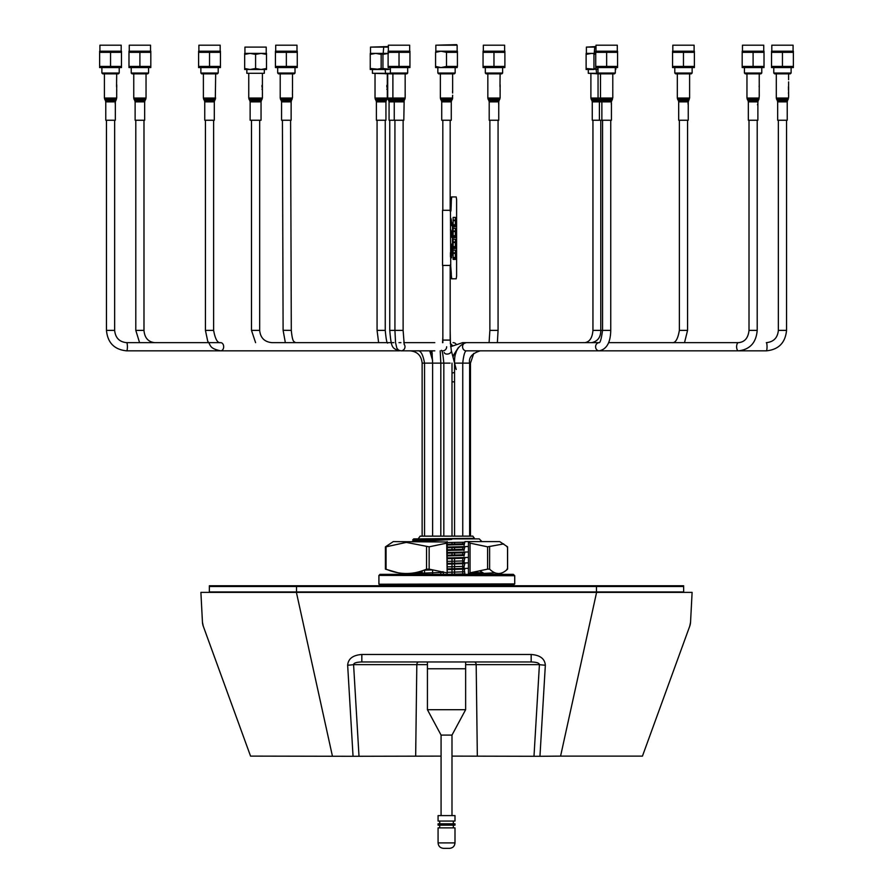 <?xml version="1.0" encoding="UTF-8"?>
<svg xmlns="http://www.w3.org/2000/svg" width="893" height="893" viewBox="0 0 893 893"><rect width="100%" height="100%" fill="white"/><g stroke="black" fill="none" stroke-linecap="round" stroke-linejoin="round"><path stroke-width="1.34" d="M202.666 623.995A13.641 13.641 0 0 1 202.454 622.209L203.258 626.16L250.553 756.114L353.048 756.293L347.656 665.207C348.192 658.721 352.914 655.149 361.832 654.48L531.168 654.48C540.086 655.149 544.808 658.721 545.344 665.207L539.952 756.293L451.992 756.114M441.075 756.114L353.048 756.293M533.992 756.293L539.417 664.638C539.305 663.019 536.559 662.126 531.168 661.959L361.832 661.959C356.441 662.126 353.695 663.019 353.583 664.638A8.182 0.714 176.6 0 1 347.656 665.207M361.832 661.959L361.832 654.48M531.168 661.959L531.168 654.48M474.205 661.959A2.724 1.976 -90 0 1 476.181 664.638L539.417 664.638A8.182 0.714 3.4 0 0 545.344 665.207M539.952 756.293L560.581 756.114L596.591 592.372L296.398 592.372L332.419 756.114M689.742 626.16A13.641 13.641 0 0 0 690.546 622.209L689.742 626.16L642.447 756.114L560.581 756.114M203.258 626.16A13.641 13.641 0 0 1 202.744 624.408M296.398 592.372L200.892 592.372L202.454 622.209M690.546 622.209L692.108 592.372L596.591 592.372M418.538 538.334L420.168 536.146L472.832 536.146L474.462 538.334L418.538 538.881M209.353 592.372L209.353 586.087L683.647 585.763L209.353 585.763L296.532 586.087L209.353 586.5L596.457 586.5L296.532 586.5L296.532 591.959L209.353 591.959L596.457 591.959L296.532 592.372M296.532 585.763L683.647 586.087L596.457 586.5L683.647 586.5L683.647 591.959L596.457 591.959L683.647 592.372M679.372 120.242L679.372 330.377C677.876 339.039 675.454 343.135 672.105 342.655L672.105 342.655M687.565 120.242L687.565 330.377L679.372 330.377M489.877 120.242L489.877 330.377L489.085 342.655M498.071 120.242L498.071 330.377L489.877 330.377M450.105 363.127L422.132 363.127L422.132 536.146M422.132 570.794L422.132 573.027M385.497 585.272L422.132 585.763M106.457 120.242L106.457 330.377L114.65 330.377C115.387 337.867 119.383 341.952 126.627 342.655A4.097 0.77 90 0 1 127.409 346.752A4.097 0.77 90 0 1 126.627 350.849L398.992 350.849C392.172 347.835 391.346 348.549 389.75 330.377L389.75 120.242M114.65 120.242L114.65 330.377M470.466 536.146L470.466 363.127L469.629 363.127L469.629 536.146M469.629 573.105L469.629 573.764M394.929 120.242L394.929 330.377L389.75 330.377M403.123 120.242L403.123 330.377L394.929 330.377L395.532 342.544L396.838 348.136L398.524 350.112L400.935 350.849L434.813 350.849M431.944 350.849L432.625 363.127L432.625 536.146M432.625 570.08L432.625 574.355M440.204 350.849L440.818 363.127L440.818 536.146M440.818 571.9L440.818 574.355M417.489 350.849C420.592 350.223 422.947 354.32 424.543 363.127L424.543 536.146M424.543 570.125L424.543 574.355M205.435 120.242L205.435 330.377L213.628 330.377C215.224 339.184 217.579 343.28 220.683 342.655A4.097 3.003 90 0 1 223.674 346.752A4.097 3.003 90 0 1 220.683 350.849C208.783 348.259 211.228 345.457 207.734 341.282L205.435 330.377M213.628 120.242L213.628 330.377M602.552 120.242L602.552 330.377L592.941 330.377C592.327 337.945 589.559 342.041 584.669 342.655M610.745 120.242L610.745 330.377L602.552 330.377C601.346 339.083 600.141 343.18 598.946 342.678L599.103 342.655M757.197 120.242L757.197 330.377C756.17 342.733 749.908 349.554 738.433 350.849L466.202 350.849A4.097 3.628 -90 0 1 466.202 342.655C458.031 345.357 454.157 352.177 454.559 363.127L454.559 536.146M454.559 542.419L454.559 544.127M454.559 547.554L454.559 549.586M454.559 553.013L454.559 555.044M454.559 558.471L454.559 563.249M454.559 563.929L454.559 568.707M454.559 569.388L454.559 574.166M480.211 350.849L480.211 350.849C472.084 353.394 468.557 357.49 469.629 363.127L462.753 363.127L462.753 536.146M462.753 542.274L462.753 543.882M462.753 547.342L462.753 549.34M462.753 552.8L462.753 554.799M462.753 558.259L462.753 563.036M462.753 563.717L462.753 568.495M462.753 569.176L462.753 573.953M592.941 120.242L592.941 330.377M377.069 120.242L377.069 330.377L378.632 342.655M385.251 120.242L385.251 330.377L377.069 330.377M441.41 350.402C442.191 350 442.995 354.242 443.821 363.127L443.821 536.146M452.003 363.127L452.003 536.146M452.003 542.453L452.003 544.194M452.003 547.621L452.003 549.653M452.003 553.08L452.003 555.111M452.003 558.538L452.003 563.316M452.003 563.996L452.003 568.774M452.003 569.455L452.003 574.232M251.491 120.242L251.491 330.377L255.588 342.655M259.673 120.242L259.673 330.377L251.491 330.377M442.816 120.242L442.816 210.302M442.816 265.433L442.861 342.666M450.184 120.242L450.184 210.302M450.184 265.433L450.184 340.088L442.816 340.088M771.809 45.197L793.084 45.197L771.809 45.197L771.809 51.202A2.255 2.255 0 0 0 771.53 51.214L771.53 52.341L771.53 51.214M793.084 45.197L793.084 51.202L771.809 51.202M793.084 51.202A2.255 2.255 0 0 1 793.364 51.214L793.364 52.341L771.53 52.341L771.53 66.428L793.364 66.428L793.364 67.555A2.255 2.255 0 0 1 793.084 67.578L771.809 67.578A2.255 2.255 0 0 1 771.53 67.555L771.53 66.428L771.53 67.555M773.784 67.578L773.784 73.036L791.109 73.036L791.109 67.578M791.109 73.036L790.294 73.851L774.599 73.851L773.784 73.036M793.364 67.555L793.364 51.214M782.447 52.341L782.447 66.428M672.82 45.197L694.107 45.197L672.82 45.197L672.82 51.202A2.255 2.255 0 0 0 672.552 51.214L672.552 52.341L672.552 51.214M694.107 45.197L694.107 51.202L672.82 51.202M694.107 51.202A2.255 2.255 0 0 1 694.386 51.214L694.386 52.341L672.552 52.341L672.552 66.428L694.386 66.428L694.386 67.555A2.255 2.255 0 0 1 694.107 67.578L672.82 67.578A2.255 2.255 0 0 1 672.552 67.555L672.552 66.428L672.552 67.555M674.807 67.578L674.807 73.036L692.131 73.036L692.131 67.578M692.131 73.036L691.316 73.851L675.621 73.851L674.807 73.036M694.386 67.555L694.386 51.214M683.469 52.341L683.469 66.428M483.336 45.197L504.623 45.197L483.336 45.197L483.336 51.202A2.255 2.255 0 0 0 483.057 51.214L483.057 66.428L504.891 66.428L504.891 67.555A2.255 2.255 0 0 1 504.623 67.578L483.336 67.578A2.255 2.255 0 0 1 483.057 67.555L483.057 66.428L483.057 67.555M504.623 45.197L504.623 51.202L483.336 51.202M504.623 51.202A2.255 2.255 0 0 1 504.891 51.214L504.891 52.341L483.057 52.341M485.312 67.578L485.312 73.036L502.636 73.036L502.636 67.578M502.636 73.036L501.821 73.851L486.127 73.851L485.312 73.036M504.891 67.555L504.891 51.214M493.974 52.341L493.974 66.428M275.703 45.197L296.989 45.197L275.703 45.197L275.703 51.202A2.255 2.255 0 0 0 275.435 51.214L275.435 52.341L275.435 51.214M296.989 45.197L296.989 51.202L275.703 51.202M296.989 51.202A2.255 2.255 0 0 1 297.269 51.214L297.269 52.341L275.435 52.341L275.435 66.428L297.269 66.428L297.269 67.555A2.255 2.255 0 0 1 296.989 67.578L275.703 67.578A2.255 2.255 0 0 1 275.435 67.555L275.435 66.428L275.435 67.555M277.69 67.578L277.69 73.036L295.014 73.036L295.014 67.578M295.014 73.036L294.199 73.851L278.504 73.851L277.69 73.036M297.269 67.555L297.269 51.214M286.352 52.341L286.352 66.428M129.251 45.197L150.537 45.197L129.251 45.197L129.251 51.202A2.255 2.255 0 0 0 128.983 51.214L128.983 52.341L128.983 51.214M150.537 45.197L150.537 51.202L129.251 51.202M150.537 51.202A2.255 2.255 0 0 1 150.817 51.214L150.817 52.341L128.983 52.341L128.983 66.428L150.817 66.428L150.817 67.555A2.255 2.255 0 0 1 150.537 67.578L129.251 67.578A2.255 2.255 0 0 1 128.983 67.555L128.983 66.428L128.983 67.555M131.226 67.578L131.226 73.036L148.562 73.036L148.562 67.578M148.562 73.036L147.736 73.851L132.052 73.851L131.226 73.036M150.817 67.555L150.817 51.214M139.9 52.341L139.9 66.428M99.916 45.197L121.191 45.197L99.916 45.197L99.916 51.202A2.255 2.255 0 0 0 99.636 51.214L99.636 52.341L99.636 51.214M121.191 45.197L121.191 51.202L99.916 51.202M121.191 51.202A2.255 2.255 0 0 1 121.47 51.214L121.47 52.341L99.636 52.341L99.636 66.428L121.47 66.428L121.47 67.555A2.255 2.255 0 0 1 121.191 67.578L99.916 67.578A2.255 2.255 0 0 1 99.636 67.555L99.636 66.428L99.636 67.555M101.891 67.578L101.891 73.036L119.215 73.036L119.215 67.578M119.215 73.036L118.401 73.851L102.706 73.851L101.891 73.036M121.47 67.555L121.47 51.214M110.553 52.341L110.553 66.428M198.893 45.197L220.18 45.197L198.893 45.197L198.893 51.202A2.255 2.255 0 0 0 198.614 51.214L198.614 52.341L198.614 51.214M220.18 45.197L220.18 51.202L198.893 51.202M220.18 51.202A2.255 2.255 0 0 1 220.448 51.214L220.448 52.341L198.614 52.341L198.614 66.428L220.448 66.428L220.448 67.555A2.255 2.255 0 0 1 220.18 67.578L198.893 67.578A2.255 2.255 0 0 1 198.614 67.555L198.614 66.428L198.614 67.555M200.869 67.578L200.869 73.036L218.193 73.036L218.193 67.578M218.193 73.036L217.379 73.851L201.684 73.851L200.869 73.036M220.448 67.555L220.448 51.214M209.531 52.341L209.531 66.428M388.377 45.197L409.664 45.197L388.377 45.197L388.377 51.202A2.255 2.255 0 0 0 388.109 51.214L388.109 52.341L388.109 51.214M409.664 45.197L409.664 51.202L388.377 51.202M409.664 51.202A2.255 2.255 0 0 1 409.943 51.214L409.943 52.341L388.109 52.341L388.109 66.428L409.943 66.428L409.943 67.555A2.255 2.255 0 0 1 409.664 67.578L388.377 67.578A2.255 2.255 0 0 1 388.109 67.555L388.109 66.428L388.109 67.555M390.364 67.578L390.364 73.036L407.688 73.036L407.688 67.578M407.688 73.036L406.873 73.851L391.179 73.851L390.364 73.036M409.943 67.555L409.943 51.214M399.026 52.341L399.026 66.428M596.011 45.197L617.297 45.197L596.011 45.197L596.011 51.202A2.255 2.255 0 0 0 595.731 51.214L595.731 52.341L595.731 51.214M617.297 45.197L617.297 51.202L596.011 51.202M617.297 51.202A2.255 2.255 0 0 1 617.565 51.214L617.565 52.341L595.731 52.341L595.731 66.428L617.565 66.428L617.565 67.555A2.255 2.255 0 0 1 617.297 67.578L596.011 67.578A2.255 2.255 0 0 1 595.731 67.555L595.731 66.428L595.731 67.555M597.986 67.578L597.986 73.036L615.31 73.036L615.31 67.578M615.31 73.036L614.496 73.851L598.801 73.851L597.986 73.036M617.565 67.555L617.565 51.214M606.648 52.341L606.648 66.428M742.463 45.197L763.749 45.197L742.463 45.197L742.463 51.202A2.255 2.255 0 0 0 742.183 51.214L742.183 52.341L742.183 51.214M763.749 45.197L763.749 51.202L742.463 51.202M763.749 51.202A2.255 2.255 0 0 1 764.017 51.214L764.017 52.341L742.183 52.341L742.183 66.428L764.017 66.428L764.017 67.555A2.255 2.255 0 0 1 763.749 67.578L742.463 67.578A2.255 2.255 0 0 1 742.183 67.555L742.183 66.428L742.183 67.555M744.438 67.578L744.438 73.036L761.774 73.036L761.774 67.578M761.774 73.036L760.948 73.851L745.264 73.851L744.438 73.036M764.017 67.555L764.017 51.214M753.1 52.341L753.1 66.428M597.986 69.408L593.957 68.504L593.957 69.487L586.121 69.487L586.121 68.504L586.121 69.487M588.297 69.487L588.297 73.304L598.254 73.304M598.801 73.851L588.297 73.304M597.986 69.487L586.121 68.504L586.121 53.401L591.579 53.401L586.121 54.373M593.957 69.286L591.579 69.487M593.957 53.602L591.579 53.401L593.957 53.401L593.957 54.373L595.731 53.859M596.011 47.106L586.388 47.106L586.388 53.401M596.011 46.559L586.388 47.106M390.364 69.341L382.93 68.504L382.93 69.487L370.249 69.487L370.249 68.504L370.249 69.487M372.426 69.487L372.426 73.304L390.632 73.304M391.179 73.851L372.426 73.304M381.166 69.487L370.249 68.504L370.249 53.401L375.707 53.401L370.249 54.373M382.93 69.018L381.166 68.504L375.707 69.487M388.377 47.106L370.517 47.106L370.517 53.401M388.377 46.559L370.517 47.106M382.93 53.87L381.166 54.373L375.707 53.401L382.93 53.401L382.93 54.373L388.388 53.401M381.166 68.504L381.166 54.373M246.848 69.487L246.848 73.304L264.317 73.304L264.317 69.487L244.671 69.487L244.671 53.401L250.129 53.401L244.671 54.373M264.317 73.304L246.848 73.304M264.317 69.487L266.505 69.487L266.505 68.504L266.505 69.487L250.129 69.487L244.671 68.504M266.505 54.373L261.046 53.401L266.505 53.401L266.505 68.504L261.046 69.487L255.588 68.504L250.129 69.487M255.588 54.373L250.129 53.401L261.046 53.401L255.588 54.373L255.588 68.504M244.939 47.106L266.226 47.106L244.939 47.106L244.939 53.401M266.226 47.106L266.226 53.401M385.106 69.487L385.653 73.851M383.744 46.559L383.197 53.401M388.109 53.401L382.93 53.401M388.388 69.487L382.93 69.487L382.93 54.373M596.144 69.487L596.68 73.851M594.771 46.559L594.225 53.401M595.731 53.401L593.957 53.401M593.957 69.487L593.957 54.373M615.79 67.578L615.79 69.487L615.31 68.661M455.162 67.578L435.851 67.578L437.838 67.578L435.583 67.555L435.583 66.428L441.042 67.555L446.5 66.428L457.417 66.428L457.138 67.578L437.838 67.578L437.838 73.036L455.162 73.036L455.162 67.578L457.138 67.578M435.851 45.197L456.602 44.65L457.138 45.197L435.851 45.197L435.851 51.202L457.417 51.214L457.417 52.341L446.5 52.341L441.042 51.214L435.583 52.341L435.583 66.428M457.417 52.341L457.417 66.428M454.347 73.851L455.162 73.036L454.347 73.851L438.653 73.851L437.838 73.036L438.653 73.851M446.5 52.341L446.5 66.428M435.583 52.341L435.851 51.202M144.666 120.242L135.122 120.242L135.122 101.869L144.666 101.869L144.666 120.242M146.039 89.914L146.039 92.046M146.039 97.37L146.039 98.051L133.76 98.051L134.117 99.413L145.671 99.413L145.034 100.507L134.754 100.507L135.122 101.869M145.994 98.051L146.039 97.013L145.994 98.051M145.905 98.051L146.061 97.069M688.246 103.231L688.246 120.242L678.691 120.242L678.691 101.869L688.246 101.869L688.246 102.583M689.563 98.051L677.329 98.051L677.698 99.413L689.24 99.413L688.871 100.005L689.563 98.051M689.474 98.051L689.63 97.069M688.068 104.213L688.079 102.248L688.269 103.644M688.269 103.186L688.157 102.304M688.269 101.869L688.637 100.518L683.469 100.507L678.323 100.507L678.691 101.869M291.129 104.76L291.129 120.242L281.574 120.242L281.574 101.869L291.129 101.869L291.151 104.805M292.491 89.914L292.435 94.725M281.574 101.869L281.206 100.507L291.486 100.507L292.491 97.013L292.022 99.424L280.569 99.413L280.212 98.051L292.357 98.051L292.513 97.069M292.491 97.37L292.022 99.424M291.073 103.331L291.14 102.349M291.129 103.599L291.151 104.314M498.752 104.314L498.752 120.242L489.197 120.242L489.197 101.869L498.752 101.869L498.774 104.314M500.113 85.215L500.113 88.24M500.147 84.813L500.147 87.458M500.113 73.851L499.98 86.476M500.113 89.914L500.113 92.046M498.752 102.505L498.763 103.822M498.774 103.822L498.774 102.762L498.562 103.822M115.331 120.242L105.776 120.242L105.776 101.869L115.331 101.869L115.331 120.242M116.693 85.215L116.693 88.24M116.726 84.813L116.726 87.458M116.693 73.851L116.548 86.476M116.693 89.914L116.682 94.725M116.648 98.051L104.414 98.051L104.782 99.413L116.324 99.413L116.648 98.051M116.559 98.051L116.726 97.069M115.342 102.349L115.141 103.543M115.353 101.869L115.722 100.518L110.553 100.507L105.407 100.507L105.776 101.869M214.309 120.242L204.754 120.242L204.754 101.869L214.309 101.869L214.309 120.242M757.878 103.555L757.878 120.242L748.334 120.242L748.334 101.869L757.878 101.869L757.878 103.063M759.24 85.215L759.273 86.967M759.273 84.813L759.273 87.458M759.273 86.476L759.273 85.415L759.106 86.476M759.24 89.914L759.24 93.575M748.334 101.869L747.966 100.507L758.246 100.507L758.883 99.413L747.329 99.413L746.961 98.051L759.117 98.051L758.782 99.424M759.24 95.897L759.117 98.051M757.9 103.599L757.465 104.805M759.262 94.022L759.273 95.986L759.262 94.022M759.251 93.586L759.229 94.725M389.069 101.869L388.701 100.507L404.161 100.507L403.803 120.242L389.069 120.242L389.069 101.869L394.248 101.869L394.248 120.242M405.165 89.914L405.165 93.575M405.188 94.022L405.188 95.986L405.188 94.022M405.176 93.586L405.143 94.725M611.426 104.648L611.426 120.242L592.26 120.242L592.26 101.869L599.415 101.869L599.415 120.242M612.788 89.914L612.788 95.897M612.743 98.051L590.898 98.051L591.255 99.413L612.431 99.413L612.118 100.005L612.788 97.37M612.665 98.051L612.821 97.069M611.359 103.476L611.448 104.28M611.303 104.314L611.314 102.84M787.224 120.242L777.669 120.242L777.669 101.869L787.224 101.869L787.224 120.242M788.586 81.933L788.608 82.547M788.619 83.819L788.586 85.561M788.463 86.576L788.463 90.215M788.619 91.164L788.452 93.564M788.608 91.979L788.586 92.783M788.586 96.634L788.619 94.245L788.619 96.6M385.943 120.242L376.388 120.242L376.388 101.869L385.943 101.869L385.943 120.242M387.182 85.773L387.182 86.42M387.182 88.307L387.182 88.898M386.825 89.3L387.272 88.563M387.328 86.308L386.825 87.067L386.825 85.371M261.046 120.242L250.129 120.242L250.129 101.869L261.046 101.869L261.046 120.242M262.296 85.773L262.296 86.42M262.296 88.307L262.296 88.898M261.984 89.3L262.386 88.563M262.43 86.308L261.984 87.067L261.984 85.371M262.408 89.088L262.408 95.54M451.278 120.242L441.722 120.242L441.722 101.869L451.278 101.869L451.278 120.242M452.639 73.851L452.639 91.186M452.517 91.689L452.639 93.051M452.662 92.258L452.639 91.097M452.639 95.328L452.271 99.424L440.729 99.413L440.361 98.051L452.505 98.051M452.662 95.931L452.628 95.272M452.639 97.181L452.595 98.051M452.55 98.822L451.646 100.507L441.354 100.507L441.722 101.869M451.568 196.929L451.568 196.929A5.458 0.815 90 0 0 450.753 202.387L450.463 210.302L442.537 210.302L442.537 265.433L450.463 265.433L450.753 273.336A5.458 0.815 90 0 0 451.568 278.795L455.932 278.795M451.568 278.795L455.664 278.795M450.753 273.336L451.021 273.336A5.458 0.815 90 0 0 451.836 278.795M450.452 264.607L451.021 273.336M450.452 210.302L450.731 265.433M455.932 196.929L451.836 196.929A5.458 0.815 90 0 0 451.021 202.387L450.887 211.116M451.01 210.302L451.289 202.387A5.458 0.815 90 0 1 452.115 196.929L456.2 196.929L456.613 199.664L456.613 276.071L456.2 278.795L452.115 278.795A5.458 0.815 90 0 1 451.289 273.336L450.608 264.607M455.385 239.235L453.142 239.235L453.142 241.958L455.385 241.958L455.385 239.235M453.131 241.958L453.131 239.235M451.579 252.953L451.579 251.536L450.675 251.536L450.675 257.787L451.132 253.947M450.675 257.564L451.11 253.835L451.612 257.798L451.612 251.536L450.675 251.536M451.579 257.575L451.222 252.953M450.742 231.879L450.742 235.864L450.719 231.879A4.778 0.714 -90 0 1 450.742 231.923A4.778 0.714 -90 0 1 451.3 237.225L451.579 237.225A6.82 1.027 90 0 0 451.59 236.545A6.82 1.027 90 0 0 450.574 229.724A6.82 1.027 90 0 0 450.452 229.78M451.59 236.545L451.612 236.545A6.82 1.027 90 0 0 450.585 229.724M452.963 238.956L452.963 250.687M452.963 250.509L452.762 249.638M452.762 251.558L452.762 254.259M452.762 253.858L452.963 252.987M452.974 255.13L452.963 232.213M452.963 232.035L452.762 231.164M452.762 233.084L452.762 235.785M452.762 235.384L452.963 234.513M452.974 236.656L452.762 238.085M452.762 240.005L452.963 239.134M452.963 241.434L452.762 242.316M452.963 243.744L452.762 244.626M450.452 256.693L450.452 252.619M451.3 237.225L451.612 237.225A6.82 1.027 90 0 0 451.612 236.545M450.998 244.146L450.675 248.198L450.998 250.397L451.612 250.397L450.887 248.187L451.612 244.146L450.998 244.146M450.574 220.169A4.778 0.714 -90 0 0 450.452 220.225A4.778 0.714 -90 0 1 451.3 225.628L451.612 225.628A6.82 1.027 90 0 0 450.452 218.182M450.306 211.663L450.184 210.413M453.131 225.315L453.131 226.677L455.385 226.677L455.385 225.315L453.131 225.315L453.142 226.677M453.131 217.401L453.131 220.124L455.385 220.124L455.385 217.401L453.131 217.401L453.142 220.124M453.131 220.671L453.131 224.768L455.385 224.768L455.385 220.671L453.131 220.671L453.142 224.768M453.131 236.232L453.131 237.594L455.385 237.594L455.385 236.232L453.131 236.232L453.142 237.594M453.131 228.318L453.131 231.041L455.385 231.041L455.385 228.318L453.131 228.318L453.142 231.041M453.131 231.588L453.131 235.685L455.385 235.685L455.385 231.588L453.131 231.588L453.142 235.685M453.131 253.422L453.131 257.519L455.385 257.519L455.385 253.422L453.131 253.422L453.142 257.519M453.131 247.149L453.131 248.511L455.385 248.511L455.385 247.149L453.131 247.149L453.142 248.511M453.131 242.505L453.131 246.602L455.385 246.602L455.385 242.505L453.131 242.505L453.142 246.602M453.131 258.066L453.131 259.428L455.385 259.428L455.385 258.066L453.131 258.066L453.142 259.428M453.131 250.152L453.131 252.875L455.385 252.875L455.385 250.152L453.131 250.152L453.142 252.875M450.452 256.302L450.452 253.02M452.528 255.242L452.528 222.859M452.974 252.831L452.762 251.949M452.762 249.247L452.974 248.366M452.974 248.209L452.762 247.328M452.762 246.937L452.974 246.055M452.974 245.899L452.762 245.017M452.974 243.588L452.762 242.706M452.974 241.277L452.762 240.396M452.762 237.705L452.974 236.824M452.974 234.357L452.762 233.475M452.762 230.774L452.974 229.892M452.974 229.735L452.762 228.854M452.762 228.463L452.974 227.581M452.974 227.425L452.762 226.543M452.762 226.152L452.974 225.27M452.974 225.114L452.762 224.232M452.762 223.842L452.974 222.96M451.3 225.628L451.579 225.628A6.82 1.027 90 0 0 450.574 218.126M451.579 250.397L450.998 245.564M451.579 245.564L451.579 244.146M480.523 573.339L470.466 572.915M422.132 571.676L419.554 571.598M421.574 570.973L422.132 570.995M454.604 585.763L472.553 585.272M446.835 585.272L426.497 585.763M472.553 574.355L483.336 573.663L483.336 572.982L468.881 573.786M473.402 572.335L483.314 572.949L479.764 570.895M464.84 573.898L447.17 574.344L447.226 542.029M423.974 570.147L432.022 569.924M447.226 569.567L464.806 569.12M468.434 568.339L447.226 568.886M429.723 569.299L425.894 569.41M447.226 564.108L464.806 563.662L464.003 561.552L464.806 558.17L447.226 558.65M468.434 562.88L447.226 563.427M468.434 557.422L447.226 557.969M447.226 553.191L464.806 552.745M468.434 551.963L447.226 552.51M447.226 547.733L464.806 547.286M468.434 546.505L447.226 547.052M413.693 540.086L412.689 539.941L413.749 538.881L479.251 538.881L481.974 541.604M412.689 539.941L451.758 539.428L418.672 541.604M447.226 542.531L464.806 542.241L464.94 541.604L499.712 541.604L507.537 546.829L506.945 546.829L507.537 546.829L507.537 569.142L506.945 569.142L507.537 569.142C501.542 574.958 495.57 574.958 489.61 569.142L487.6 569.142L487.6 546.829L503.708 543.915M447.226 555.926L464.003 555.446M447.226 550.468L464.003 549.988L464.003 550.635M447.226 545.009L464.282 544.518M411.974 541.604L414.341 540.7L451.758 539.428M447.226 555.245L464.271 554.754M447.226 549.787L464.271 549.295M447.226 544.328L464.438 543.837M413.202 540.912L414.341 540.019L426.675 539.428M422.132 574.322L414.341 573.44L443.196 572.402M447.226 572.301L464.36 571.81M447.226 566.843L464.003 566.363M447.226 561.384L464.003 560.904M385.452 546.829L393.288 541.604L447.226 541.995M398.066 572.793L385.452 569.142L386.055 569.142L386.055 546.829L406.304 542.397L429.153 546.829L446.701 543.145L447.17 541.604M487.6 546.829L470.053 543.145L470.053 572.815L468.49 574.355L447.17 574.355L446.701 543.145M470.053 543.145L468.49 541.604M464.806 542.196L464.081 545.389M494.934 572.793L483.336 573.44M470.053 572.815L487.6 569.142M464.003 549.954L464.806 547.253M464.003 556.093L464.806 552.711M464.94 574.355L464.003 567.01L464.806 563.628M443.006 571.576L443.642 574.355M422.132 572.714L417.891 572.056M429.153 546.829L429.153 569.142L426.553 569.142C413.091 574.958 399.595 574.958 386.055 569.142L385.452 569.02M429.153 569.142L446.701 572.815M440.037 574.355L513.363 574.355L514.725 575.717L378.9 575.405L378.9 584.223L514.725 583.91L513.363 585.272L379.927 585.272L378.933 583.91L378.933 575.717L379.927 574.355L440.037 574.355L383.387 574.355M486.071 574.355L468.49 574.355M383.387 585.272L379.927 585.272M441.075 815.599L441.075 735.095L427.423 709.712L465.633 709.712L465.633 668.779L427.423 668.779L465.633 668.779L465.633 661.959M441.075 735.095L451.992 735.095L465.633 709.712M446.533 821.058L454.995 821.058L454.995 815.599L438.072 815.599L438.072 821.058L446.533 821.058M446.533 825.154L454.995 825.154L454.995 823.793L438.072 823.793L438.072 825.154L446.533 825.154M454.995 842.892L438.072 842.892L438.072 827.878L454.995 827.878L454.995 842.892C454.671 846.207 452.851 848.026 449.536 848.35L446.533 848.35L449.536 848.35M446.533 848.35L443.531 848.35L446.533 848.35M477.331 756.114L476.181 664.638L465.633 664.638M427.423 664.638L353.583 664.638L359.008 756.293M418.795 661.959A2.724 1.976 -90 0 0 416.819 664.638L415.669 756.114M596.457 585.763L596.457 592.372M143.985 120.242L143.985 330.377L135.803 330.377L139.576 342.655M282.411 120.242L283.103 330.31L291.297 330.354C292.67 344.374 294.422 340.601 295.103 342.666M455.899 343.827A4.097 4.052 -90 0 0 453.052 342.655M757.197 330.377L749.015 330.377C748.178 338.045 744.662 342.131 738.433 342.655L608.591 342.655M786.476 330.377L778.35 330.377C777.624 337.855 773.606 341.952 766.317 342.655A4.097 0.714 -90 0 1 767.031 346.752A4.097 0.714 -90 0 1 766.317 350.849L738.433 350.849A4.097 1.819 -90 0 1 736.613 346.752A4.097 1.819 -90 0 1 738.433 342.655M404.082 344.162A4.097 4.063 90 0 1 400.935 350.849M434.813 342.655L403.803 342.655M466.358 350.826C464.795 351.161 463.59 355.258 462.753 363.127L454.57 363.127M610.745 330.377C610.544 342.521 606.66 349.342 599.103 350.849A4.097 3.628 -90 0 1 598.991 342.666M463.02 343.347A4.097 0.714 -90 0 0 462.63 342.655L450.585 346.685M399.93 350.726A4.097 3.885 90 0 1 398.992 350.849M446.656 346.752A4.097 3.885 90 0 1 442.772 350.849M259.673 330.377L259.673 330.377C260.41 337.844 264.495 341.93 271.952 342.655L393.846 342.655M450.184 340.088L451.311 350.592A3.684 2.478 165.4 0 1 447.739 354.052A3.684 2.478 165.4 0 1 447.036 354.097A3.684 2.478 165.4 0 1 444.178 352.456M454.559 381.836L452.003 381.836M454.559 372.281A3.684 2.478 165.4 0 1 452.651 372.917A3.684 2.478 165.4 0 1 452.003 372.973M500.113 92.448L500.113 98.051L499.12 100.507L488.839 100.507L489.197 101.869M499.745 99.413L488.203 99.413L487.835 98.051L500.113 98.051M215.671 73.851L215.302 99.413L214.677 100.507L204.385 100.507L204.754 101.869M215.302 99.413L203.76 99.413L203.392 98.051L215.671 98.051M403.803 101.869L394.248 101.869L393.255 99.413L388.064 99.413L387.707 98.051L392.887 98.051L393.255 99.413L404.797 99.413L404.161 100.507M405.165 95.897L405.165 98.051L392.887 98.051L392.887 73.851M612.431 99.458L611.794 100.507L591.892 100.507L592.26 101.869M611.794 100.507L611.426 101.869L599.415 101.869L598.053 98.051L598.053 73.851M788.586 97.192L787.593 100.507L777.301 100.507L777.669 101.869M788.218 99.413L776.676 99.413L776.307 98.051L788.586 98.051M387.305 90.74L387.305 98.051L386.301 100.507L376.02 100.507L376.388 101.869M386.937 99.413L375.384 99.413L375.027 98.051L387.305 98.051M262.43 93.285L262.408 98.051L261.403 100.507L249.761 100.507L250.129 101.869M262.04 99.413L249.125 99.413L248.756 98.051L262.408 98.051M452.639 98.051L452.271 99.413M468.434 574.355L468.434 541.604M489.61 546.829L489.61 569.142M447.125 573.462L447.125 574.355M426.553 569.142L426.553 546.829M430.828 351.25L432.279 353.818M135.803 120.242L135.803 330.377M143.985 330.377C144.61 337.822 148.182 341.919 154.701 342.655M684.518 342.655L687.565 330.377M283.103 330.31L285.358 342.655M290.593 120.242L291.297 330.276M497.368 342.655L498.071 330.377M422.132 363.127C421.396 355.648 417.399 351.552 410.144 350.849M126.627 350.849C114.371 349.621 107.64 342.8 106.457 330.377M126.627 342.655L220.683 342.655M398.992 342.655L400.935 342.655L398.992 342.655M749.015 120.242L749.015 330.377M403.123 330.377L404.205 344.575M429.734 350.849L432.603 360.448M598.991 342.655L462.63 342.655M452.74 356.117L455.999 352.88M786.543 120.242L786.543 330.377C785.349 342.8 778.618 349.621 766.317 350.849M778.35 120.242L778.35 330.377M470.466 363.127L473.77 353.394M385.251 330.377C386.077 339.15 386.881 343.392 387.696 343.079M458.533 347.344L453.789 354.744M453.756 354.834L453.019 357.178M600.777 120.242L600.777 330.377C600.788 337.219 597.752 341.305 591.679 342.655M400.042 342.655L400.935 342.655L400.042 342.655M429.834 351.027L432.045 351.63M442.816 337.699L442.548 342.655M450.273 343.325L452.416 345.457M453.175 355.526L453.186 356.553M450.184 330.377L450.429 343.392M451.311 350.592L456.223 369.468M457.138 45.197L457.138 51.202M146.039 98.051L145.671 99.413M146.039 73.851L146.039 88.24M146.039 88.853L146.061 91.477M146.039 92.448L146.039 96.757M133.76 73.851L133.76 98.051M134.754 100.507L134.117 99.413M145.034 100.507L144.666 101.869M688.246 101.869L688.905 100.005M689.608 73.851L689.608 92.046M689.608 92.448L689.608 96.757M689.608 97.37L689.608 98.051M677.329 73.851L677.329 98.051M678.323 100.507L677.698 99.413M688.269 103.108L688.269 103.834M291.129 102.907L291.129 104.258M292.491 73.851L292.491 88.24M292.491 88.853L292.513 91.477M292.491 94.111L292.491 95.384M292.491 95.897L292.491 96.757M280.212 73.851L280.212 98.051M281.206 100.507L280.569 99.413M291.486 100.507L291.129 101.869M500.113 88.853L500.147 91.477M487.835 73.851L487.835 98.051M488.839 100.507L488.203 99.413M499.12 100.507L498.752 101.869M498.774 102.159L498.774 104.805M115.331 101.869L116.324 99.413M116.693 88.853L116.726 91.477M116.693 94.111L116.693 95.384M116.693 95.897L116.693 96.757M116.693 97.37L116.693 98.051M104.414 73.851L104.414 98.051M105.407 100.507L104.782 99.413M203.392 73.851L203.392 98.051M204.385 100.507L203.76 99.413M214.677 100.507L214.309 101.869M759.24 73.851L759.24 86.476M759.24 86.967L759.24 88.24M759.24 88.853L759.24 90.93M759.24 94.111L759.24 95.384M746.961 73.851L746.961 98.051M747.966 100.507L747.329 99.413M758.246 100.507L757.878 101.869M405.165 98.051L404.797 99.413M405.165 73.851L405.165 88.24M405.165 88.853L405.165 90.93M405.165 94.111L405.165 95.384M600.509 73.851L600.509 98.051L601.871 101.869L601.871 120.242M611.426 102.918L611.426 104.146M612.788 73.851L612.788 88.24M612.788 88.853L612.788 90.93M612.788 95.986L612.788 96.757M611.448 103.142L611.448 103.722M788.586 73.851L788.586 79.667M788.586 82.502L788.586 83.272M788.586 86.163L788.586 86.889M788.586 87.436L788.586 89.356M788.586 89.903L788.586 90.628M788.586 91.164L788.586 92.794M788.586 93.408L788.586 94.357M776.307 73.851L776.307 98.051M787.593 100.507L787.224 101.869M777.301 100.507L776.676 99.413M788.619 81.899L788.619 82.502M788.619 87.112L788.619 89.68M788.619 92.425L788.619 93.039M590.898 73.851L590.898 98.051M591.892 100.507L591.255 99.413M387.305 73.851L387.305 85.583M387.305 86.643L387.305 88.094M387.305 89.099L387.305 90.249M375.027 73.851L375.027 98.051M376.02 100.507L375.384 99.413M386.301 100.507L385.943 101.869M387.707 73.851L387.707 98.051M388.701 100.507L388.064 99.413M262.408 73.851L262.408 85.583M262.408 86.632L262.408 88.094M248.756 73.851L248.756 98.051M261.403 100.507L261.046 101.869M249.761 100.507L249.125 99.413M440.361 73.851L440.361 98.051M441.354 100.507L440.729 99.413M451.646 100.507L451.278 101.869M452.662 90.818L452.662 91.466M411.126 585.763L411.974 585.272M411.974 574.355L413.236 573.63M507.592 546.907L507.592 569.064M385.408 546.907L385.408 569.064M514.725 575.717L514.725 583.91M427.423 709.712L427.423 661.959M451.992 815.599L451.992 735.095M453.343 823.793L453.343 821.058M453.343 827.878L453.343 825.154M438.072 842.892C438.396 846.207 440.216 848.026 443.531 848.35M439.724 827.878L439.724 825.154M439.724 823.793L439.724 821.058"/></g></svg>
